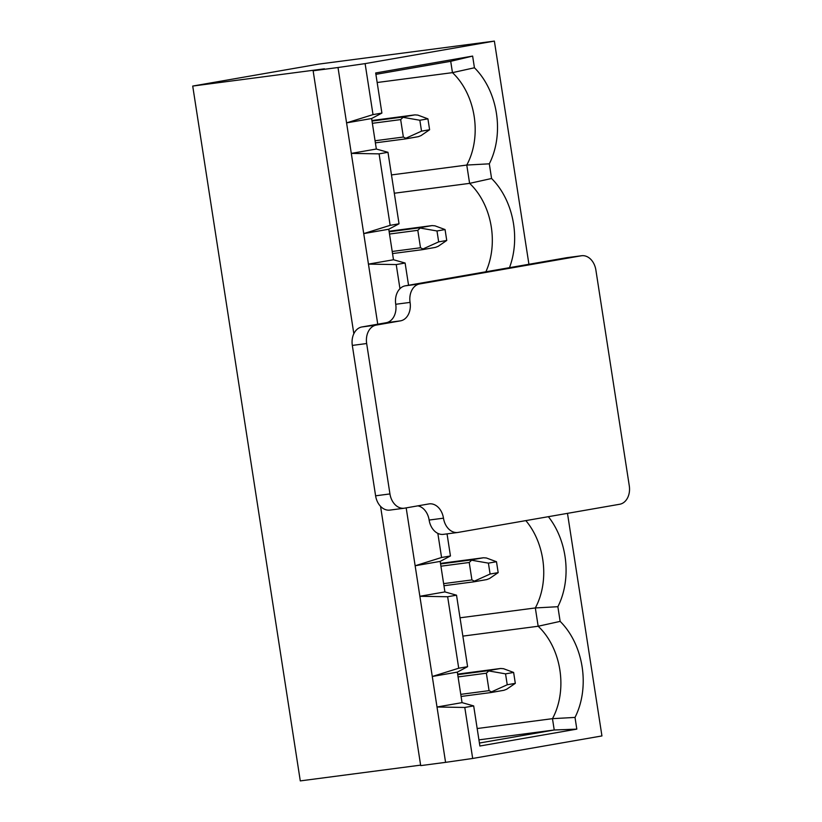 <?xml version="1.0" encoding="UTF-8"?>
<svg xmlns="http://www.w3.org/2000/svg" width="822" height="822" viewBox="0 0 822 822"><rect width="100%" height="100%" fill="white"/><g stroke="black" fill="none" stroke-linecap="round" stroke-linejoin="round"><path stroke-width="1.23" d="M528.926 264.283L494.371 41.1L318.741 64.106L192.718 86.063L300.287 780.9L420.617 765.138M447.651 596.741L458.717 668.224L432.28 676.485L419.867 596.279L447.651 596.741L456.529 595.19L444.908 591.912L419.867 596.279L406.181 507.883M462.868 636.115L538.163 626.251L560.142 621.381A69.418 51.591 82.5 0 1 575.01 717.421L576.818 729.124L479.884 746.016L473.678 705.913L462.046 702.635L457.33 672.119L467.595 666.673L458.717 668.224M467.595 666.673L456.529 595.19M464.79 707.454L472.681 758.459L445.575 762.354L437.006 707.002L464.79 707.454L473.678 705.913M478.928 739.862L554.223 729.998L552.476 718.664A65.01 48.313 82.5 0 0 538.163 626.251L535.327 607.941A65.01 48.313 82.5 0 0 525.833 520.614M477.171 728.528L552.476 718.664L575.01 717.421M460.032 617.805L535.327 607.941L557.871 606.708L560.142 621.381M437.838 533.386L441.568 557.501L415.141 565.762L440.181 561.395L450.456 555.96L441.568 557.501M450.456 555.96L447.045 533.868M408.555 285.255L405.112 263.03L396.225 264.571L399.954 288.697M405.112 263.03L393.491 259.752L368.441 264.119L396.225 264.571M377.75 324.197L351.302 153.395L379.086 153.858L390.152 225.341L363.725 233.602L388.765 229.235L399.04 223.79L390.152 225.341M399.04 223.79L387.974 152.306L379.086 153.858M387.974 152.306L376.342 149.029L371.626 118.522L381.901 113.076L375.685 72.973L472.629 56.081L474.438 67.774A69.418 51.591 82.5 0 1 489.306 163.825L491.577 178.497L469.609 183.368L466.773 165.058L489.306 163.825M371.626 118.522L346.576 122.879L338.006 67.517L365.112 63.623L373.013 114.618L346.576 122.879L351.302 153.395L376.342 149.029M394.303 193.232L469.609 183.368A65.01 48.313 82.5 0 1 485.884 271.784M391.467 174.922L466.773 165.058A65.01 48.313 82.5 0 0 452.46 72.644L450.713 61.311L472.629 56.081M509.476 267.674A69.418 51.591 82.5 0 0 491.577 178.497M557.871 606.708A69.418 51.591 82.5 0 0 548.377 516.689M567.478 513.36L601.94 735.937L472.681 758.459M365.112 63.623L494.371 41.1M381.901 113.076L373.013 114.618M445.575 762.354L420.7 765.621L380.555 506.362M353.84 333.732L313.131 70.774L338.006 67.517M462.046 702.635L437.006 707.002L432.28 676.485L457.33 672.119M192.718 86.063L324.443 68.812L313.131 70.774M377.164 82.508L452.46 72.644L474.438 67.774M388.765 229.235L393.491 259.752M440.181 561.395L444.908 591.912M576.818 729.124L554.223 729.998L479.421 743.037M450.713 61.311L375.901 74.35M419.847 120.248L401.937 117.145L414.925 114.885L417.823 115.101L427.923 118.841L419.847 120.248L421.532 131.15L429.608 129.742L427.923 118.841M429.608 129.742L420.998 135.62L418.244 136.688L405.267 138.949L405.791 138.271L403.366 137.038L400.663 119.601L402.616 117.752M421.532 131.15L405.791 138.271M410.075 302.404A16.543 12.299 -97.5 0 1 400.489 320.857L376.25 325.08A16.543 12.299 -97.5 0 0 366.663 343.534L389.947 493.93A16.543 12.299 -97.5 0 0 404.219 508.222A16.543 12.299 -97.5 0 0 404.599 508.16L428.837 503.937A16.543 12.299 -97.5 0 1 429.218 503.876A16.543 12.299 -97.5 0 1 443.479 518.179A16.543 12.299 -97.5 0 0 457.751 532.471A16.543 12.299 -97.5 0 0 458.131 532.409L619.696 504.256A16.543 12.299 -97.5 0 0 629.282 485.802L595.878 270.027A16.543 12.299 -97.5 0 0 581.616 255.734A16.543 12.299 -97.5 0 0 581.236 255.796L419.662 283.939A16.543 12.299 -97.5 0 0 410.075 302.404L395.731 304.274A16.543 12.299 -97.5 0 1 386.145 322.738L361.916 326.961A16.543 12.299 -97.5 0 0 352.319 345.415L375.603 495.81A16.543 12.299 -97.5 0 0 389.875 510.102A16.543 12.299 -97.5 0 0 390.255 510.041M395.731 304.274A16.543 12.299 -97.5 0 1 405.318 285.82L566.892 257.666A16.543 12.299 -97.5 0 1 567.272 257.615A16.543 12.299 -97.5 0 1 567.653 257.574M443.788 534.29A16.543 12.299 -97.5 0 1 443.407 534.351A16.543 12.299 -97.5 0 1 429.135 520.049A16.543 12.299 -97.5 0 0 417.843 505.849M436.985 230.972L419.086 227.858L432.064 225.598L434.961 225.824L445.062 229.564L436.985 230.972L438.671 241.874L446.747 240.466L445.062 229.564M446.747 240.466L438.136 246.343L435.383 247.401L422.405 249.662L422.929 248.994L420.504 247.761L417.802 230.324L419.754 228.475M438.671 241.874L422.929 248.994M488.402 563.132L470.503 560.029L483.48 557.768L486.388 557.984L496.488 561.724L488.402 563.132L490.097 574.033L498.173 572.626L496.488 561.724M498.173 572.626L489.563 578.503L486.799 579.572L473.832 581.832L474.356 581.154L471.92 579.921L469.228 562.484L471.17 560.635M490.097 574.033L474.356 581.154M505.551 673.855L487.641 670.742L500.619 668.481L503.526 668.707L513.627 672.447L505.551 673.855L507.236 684.757L515.312 683.349L513.627 672.447M515.312 683.349L506.701 689.226L503.948 690.285L490.97 692.545L491.494 691.877L489.069 690.644L486.367 673.208L488.319 671.358M507.236 684.757L491.494 691.877M414.863 114.885L371.934 120.515L414.925 114.885M401.937 117.145L372.017 121.06M375.387 142.853L405.225 138.949L375.387 142.853M375.068 140.747L403.366 137.038M400.663 119.601L372.366 123.31M419.662 283.939L405.318 285.82M581.236 255.796L566.892 257.666M366.663 343.534L352.319 345.415M389.947 493.93L375.603 495.81M400.489 320.857L386.145 322.738M376.25 325.08L361.916 326.961M443.479 518.179L429.135 520.049M432.012 225.608L389.073 231.239L432.064 225.598M419.086 227.858L389.155 231.783M422.405 249.662L392.536 253.577L422.364 249.672M392.207 251.47L420.504 247.761M417.802 230.324L389.505 234.034M483.428 557.768L440.489 563.399L483.48 557.768M470.503 560.029L440.582 563.943M473.832 581.832L443.952 585.737L473.791 581.832M443.623 583.63L471.92 579.921M469.228 562.484L440.931 566.194M500.567 668.492L457.638 674.122M487.641 670.742L457.72 674.667M490.97 692.545L461.091 696.46L490.929 692.556M460.772 694.354L489.069 690.644M486.367 673.208L458.07 676.917M581.616 255.734L567.272 257.615M457.751 532.471L443.407 534.351M404.219 508.222L389.875 510.102M457.638 674.112L500.619 668.481"/></g></svg>

